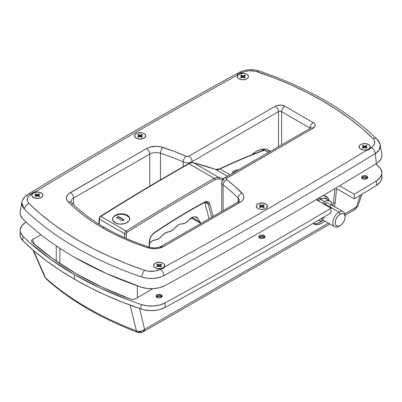 <?xml version="1.0" encoding="UTF-8"?>
<svg xmlns="http://www.w3.org/2000/svg" width="402" height="402" viewBox="0 0 402 402"><rect width="100%" height="100%" fill="white"/><g stroke="black" fill="none" stroke-linecap="round" stroke-linejoin="round"><path stroke-width="0.6" d="M238.954 78.822A5.593 3.226 180 0 1 237.316 76.541A5.593 3.226 180 0 1 240.768 73.561A5.593 3.226 180 0 1 246.858 74.259L243.994 73.375L239.798 73.857L237.738 75.305L237.421 77.169L238.255 78.335L240.768 79.521L243.994 79.707L246.014 79.224L247.552 78.335L248.391 77.169L248.391 75.913L246.858 74.259A5.593 3.226 180 0 1 248.496 76.541A5.593 3.226 180 0 1 245.044 79.521A5.593 3.226 180 0 1 238.954 78.822M360.715 149.122A5.593 3.226 180 0 1 359.076 146.841A5.593 3.226 180 0 1 362.529 143.856A5.593 3.226 180 0 1 368.619 144.559L365.76 143.675L362.529 143.856L360.715 144.559L359.504 145.604L359.187 147.469L360.021 148.634L362.529 149.82L365.76 150.006L367.775 149.524L369.317 148.634L370.152 147.469L369.835 145.604L368.619 144.559A5.593 3.226 180 0 1 370.257 146.841A5.593 3.226 180 0 1 366.81 149.82A5.593 3.226 180 0 1 360.715 149.122M155.142 267.807A5.593 3.226 180 0 1 153.504 265.526A5.593 3.226 180 0 1 156.956 262.546A5.593 3.226 180 0 1 163.046 263.245L160.187 262.36L155.986 262.843L153.931 264.29L153.609 266.154L154.448 267.32L156.956 268.511L161.232 268.511L163.745 267.32L164.579 266.154L164.262 264.29L163.046 263.245A5.593 3.226 180 0 1 164.684 265.526A5.593 3.226 180 0 1 161.232 268.511A5.593 3.226 180 0 1 155.142 267.807M33.381 197.508A5.593 3.226 180 0 1 31.743 195.226A5.593 3.226 180 0 1 35.19 192.246A5.593 3.226 180 0 1 41.285 192.945L38.421 192.061L34.225 192.543L32.165 193.99L31.848 195.859L32.683 197.02L35.19 198.211L39.471 198.211L41.979 197.02L42.813 195.859L42.496 193.99L41.285 192.945A5.593 3.226 180 0 1 42.924 195.226A5.593 3.226 180 0 1 39.471 198.211A5.593 3.226 180 0 1 33.381 197.508M265.833 203.899A5.593 3.226 180 0 1 267.471 206.181A5.593 3.226 180 0 1 264.019 209.166A5.593 3.226 180 0 1 257.928 208.467L259.742 209.166L261.883 209.412L264.988 208.869L267.049 207.417L267.365 205.553L265.833 203.899L264.019 203.201L260.792 203.015L258.777 203.497L257.235 204.392L256.396 205.553L256.396 206.814L257.928 208.467A5.593 3.226 180 0 1 256.29 206.181A5.593 3.226 180 0 1 259.742 203.201A5.593 3.226 180 0 1 265.833 203.899M144.072 133.6A5.593 3.226 180 0 1 145.71 135.886A5.593 3.226 180 0 1 142.258 138.866A5.593 3.226 180 0 1 136.167 138.167L139.027 139.052L143.223 138.569L145.283 137.117L145.604 135.253L144.072 133.6L142.258 132.901L137.981 132.901L136.167 133.6L134.635 135.253L134.951 137.117L136.167 138.167A5.593 3.226 180 0 1 134.529 135.886A5.593 3.226 180 0 1 137.981 132.901A5.593 3.226 180 0 1 144.072 133.6M71.395 202.377A4.472 3.171 135.3 0 0 68.229 201.889A212.824 122.871 0 0 0 102.575 227.859A4.472 2.583 -60 0 1 104.811 227.638A4.472 2.583 120 0 0 102.575 227.859A212.824 122.871 0 0 0 147.589 247.697A4.472 1.809 -71.8 0 1 149.001 247.104A4.472 1.809 108.2 0 0 147.589 247.697L151.428 248.547L155.534 248.682L159.514 248.094L163.001 246.838L241.3 201.487L242.426 200.407L243.697 198L243.567 195.488L242.974 194.272L234.743 186.272L226.673 179.704L226.22 178.835L226.416 178.387L313.274 128.122L315.113 126.143L315.113 124.63L314.731 123.901L313.274 122.645L284.812 106.213L281.375 105.153L277.501 105.374L275.325 106.213L188.92 156.097L187.488 156.473L185.985 156.212L174.609 151.554L160.75 146.8L156.473 146.318L150.127 147.117L146.589 148.584L68.983 193.533L67.054 195.789L66.471 198.276L67.305 200.749L68.229 201.889L75.671 208.864L83.902 215.537L92.882 221.879L102.575 227.859L112.942 233.461L123.932 238.647L135.499 243.401L147.589 247.697A13.417 7.749 0 0 0 163.001 246.838L239.883 202.447A13.417 7.749 -0 0 0 242.049 193.131A212.824 122.871 -0 0 0 226.673 179.704A2.236 1.291 180 0 1 226.869 178.011L313.274 128.122A6.708 3.874 -0 0 0 313.274 122.645L284.812 106.213A6.708 3.874 -0 0 0 275.325 106.213A4.472 2.583 60 0 1 278.486 111.691L278.486 146.695L278.486 111.691A2.236 1.291 180 0 1 281.646 111.691L281.646 144.871L281.646 111.691L310.113 128.122L310.113 128.439L310.113 128.122A2.236 1.291 180 0 1 310.359 128.293A2.236 1.291 180 0 0 310.113 128.122A4.472 2.583 -60 0 1 313.274 122.645A4.472 2.583 120 0 0 310.113 128.122L281.646 111.691A4.472 2.583 -60 0 1 284.812 106.213A4.472 2.583 120 0 0 281.646 111.691A2.236 1.291 180 0 0 278.486 111.691A4.472 2.583 -120 0 0 275.325 106.213L188.92 156.097A4.472 2.583 60 0 1 192.081 161.574A6.708 3.874 180 0 1 183.277 161.921L183.277 166.649L183.277 161.921A6.708 3.874 0 0 0 192.081 161.574L278.486 111.691L192.081 161.574A4.472 2.583 -120 0 0 188.92 156.097A2.236 1.291 180 0 1 185.985 156.212A4.472 2.211 113.7 0 0 183.277 161.921A4.472 2.211 -66.3 0 1 185.985 156.212A212.824 122.871 -0 0 0 162.73 147.333A4.472 1.809 108.2 0 0 160.509 153.227L160.509 179.8L160.509 153.227A208.352 120.293 180 0 1 183.277 161.921A208.352 120.293 180 0 0 160.509 153.227A4.472 1.809 -71.8 0 1 162.73 147.333A13.417 7.749 -0 0 0 146.589 148.584A4.472 2.583 60 0 1 149.75 154.061L149.75 186.141L149.75 154.061A8.944 5.166 180 0 1 160.509 153.227A8.944 5.166 180 0 0 149.75 154.061A4.472 2.583 -120 0 0 146.589 148.584L70.395 192.573A4.472 2.583 60 0 1 73.561 198.05L73.561 204.517L73.561 198.05L149.75 154.061L73.561 198.05A4.472 2.583 -120 0 0 70.395 192.573A13.417 7.749 0 0 0 68.229 201.889A4.472 3.171 -44.7 0 1 71.395 202.377A4.472 3.171 -44.7 0 1 72.114 204.261M35.411 191.754L35.421 191.749C100.862 151.991 168.016 113.218 236.884 75.435A6.316 3.648 180 0 1 241.311 73.013L241.773 72.757C246.587 70.42 251.778 70.084 257.35 71.742C305.691 88.385 344.233 110.635 372.981 138.499L373.9 139.589L374.775 141.956L374.302 144.358L372.538 146.549L369.252 149.353L366.579 150.318C301.138 190.076 233.984 228.849 165.116 266.632L163.443 268.174L154.79 271.089L148.544 271.204L144.65 270.325L127.138 263.913L110.364 256.873L94.45 249.265L79.47 241.14L65.425 232.502L52.305 223.351L40.135 213.683L29.019 203.568L28.1 202.477L27.225 200.111L27.698 197.709L29.462 195.518L32.748 192.719L35.421 191.749C100.862 151.991 168.016 113.218 236.884 75.435L238.557 73.898L245.25 71.395L249.275 70.742L255.466 71.209L274.862 78.154L291.636 85.194L307.55 92.802L322.53 100.927L336.574 109.565L349.695 118.716L361.865 128.384L372.981 138.499A5.593 3.93 -45.7 0 1 376.86 139.042A5.593 3.93 -45.7 0 1 377.749 140.816L378.463 141.579M379.061 142.373L380.176 144.886L379.98 148.328L377.905 151.559L375.242 153.634L376.383 163.554A20.125 11.618 -0 0 0 381.81 154.468M241.773 72.757A5.593 3.141 -118.7 0 0 239.095 72.415A5.593 3.141 61.3 0 1 241.773 72.757M26.758 196.317A5.593 3.311 58.7 0 1 27.879 194.357A5.593 3.311 58.7 0 1 30.778 194.573L31.22 194.307A6.316 3.648 180 0 1 35.421 191.749L34.678 191.925M366.579 150.318C301.138 190.076 233.984 228.849 165.116 266.632L163.443 268.214L160.227 269.31A5.593 3.141 61.3 0 1 164.036 275.571L164.036 275.571C236.321 236.014 306.721 195.367 375.242 153.634A5.593 3.311 -121.3 0 0 371.222 147.494L369.247 149.393L366.579 150.318L369.247 149.393L370.78 147.76A6.316 3.648 180 0 1 366.579 150.318M191.93 218.266A6.708 3.874 0 0 1 189.779 219.05L192.081 218.18M160.941 246.521C157.282 248.109 153.298 248.305 148.991 247.104C132.725 241.733 117.997 235.245 104.811 227.638C91.676 220.04 80.541 211.623 71.41 202.397L70.938 201.698A8.944 5.166 180 0 1 73.561 198.05A8.944 5.166 180 0 0 70.938 201.678M192.081 162.629L192.081 161.574L192.081 162.629M251.662 154.85A24.597 14.201 -60 0 1 268.647 150.187A24.597 14.201 -60 0 1 270.29 151.428L268.647 150.187L266.008 149.212L261.395 149.353L256.345 151.403L251.295 155.187M221.743 182.563A6.708 3.874 0 0 0 223.11 184.915L223.11 210.623L223.11 184.915A6.708 3.874 180 0 1 221.743 182.573A6.708 3.874 180 0 1 223.708 179.835A4.472 2.583 60 0 1 224.633 177.784A4.472 2.583 60 0 1 226.869 178.011A4.472 2.583 -120 0 0 224.633 177.784L311.037 127.901A4.472 2.583 60 0 1 313.274 128.122A4.472 2.583 -120 0 0 311.037 127.901L311.148 127.846M239.336 200.447A8.944 5.166 180 0 0 238.165 198.06A4.472 3.171 -44.7 0 1 242.049 193.131A4.472 3.171 135.3 0 0 238.165 198.06A208.352 120.293 180 0 0 223.11 184.915A4.472 2.909 -52.8 0 1 226.673 179.704A4.472 2.909 127.2 0 0 223.11 184.915A208.352 120.293 180 0 1 238.165 198.06L238.165 201.899L238.165 198.06A8.944 5.166 180 0 1 239.341 200.623L239.341 200.623C238.858 200.849 240.607 199.889 237.647 202.226A4.472 2.583 60 0 1 239.883 202.447A4.472 2.583 -120 0 0 237.647 202.226L160.855 246.567L161.835 246.391L163.001 246.838L161.313 246.401L160.197 247.336M381.794 154.383L381.774 156.865L381.151 158.705L378.418 162.096L376.383 163.554A5590.86 3227.854 180 0 1 165.116 285.526L159.765 287.631L153.529 288.641L147.062 288.455L141.032 287.098L106.138 273.415L74.496 257.31C64.531 251.557 55.235 245.471 46.602 239.039C37.969 232.612 30.07 225.899 22.899 218.894L20.547 215.412L20.125 213.552L20.226 211.678M376.86 139.042A5.593 3.93 134.3 0 0 372.981 138.499C375.855 141.725 375.267 144.725 371.222 147.494A5.593 3.311 58.7 0 1 375.242 153.634L379.327 149.74L380.242 145.222C379.845 142.936 378.729 140.886 376.885 139.067C347.368 110.53 308.123 87.847 259.159 71.013C252.27 68.853 245.577 69.32 239.089 72.42C166.805 111.977 96.4 152.629 27.869 194.362C24.733 196.131 22.693 198.889 21.758 202.643L20.195 211.849A20.125 11.618 0 0 0 22.899 218.894A335.454 193.674 0 0 0 141.032 287.098A20.125 11.618 0 0 0 165.116 285.526A5590.86 3227.854 0 0 0 376.383 163.554L375.242 153.634C306.716 195.367 236.316 236.014 164.036 275.571L159.855 277.295L153.343 278.44L147.383 278.269L141.831 277.018C92.676 260.094 53.481 237.466 24.251 209.135L22.08 205.914L21.788 202.477L24.251 209.135A5.593 3.93 -45.7 0 1 29.019 203.568C26.145 200.342 26.733 197.342 30.778 194.573A5.593 3.311 -121.3 0 0 27.879 194.357M23.406 199.161L24.095 198.392M164.036 275.571L164.036 275.571A5.593 3.141 -118.7 0 0 160.227 269.31C155.413 271.646 150.222 271.983 144.65 270.325C96.309 253.682 57.767 231.431 29.019 203.568A5.593 3.93 134.3 0 0 24.251 209.135L24.251 209.135C53.481 237.471 92.676 260.099 141.831 277.018A5.593 2.322 -71.2 0 1 144.65 270.325A5.593 2.322 108.8 0 0 141.831 277.018C149.775 279.385 157.177 278.903 164.036 275.571M269.757 151.735L267.832 149.775A24.597 14.201 120 0 1 269.757 151.735M257.35 71.742A5.593 2.322 -71.2 0 1 259.159 71.018A5.593 2.322 108.8 0 0 257.35 71.742M381.805 154.423L380.222 145.107M161.313 246.401L160.855 246.567M165.116 266.632A6.316 3.648 180 0 1 160.689 269.054L163.443 268.214L165.116 266.632M237.175 75.018L236.884 75.435M262.275 149.353L263.797 150.227L262.275 149.353A5.593 3.226 -60 0 1 262.089 150.856A5.593 3.226 120 0 0 262.275 149.353L262.275 149.353A8.944 5.166 0 0 0 262.049 149.222M328.906 200.497L327.489 197.367L326.308 196.387L324.871 195.859L322.535 195.895A13.417 7.749 -60 0 1 326.308 196.387A13.417 7.749 -60 0 1 328.901 200.467M137.353 285.822L137.353 297.701L137.353 285.822M59.868 263.576L59.868 248.31L59.868 263.576M326.53 199.096A13.417 7.749 120 0 0 325.017 195.89M129.148 220.773L127.268 222.502L124.464 223.698L119.454 224.12L116.334 223.422L113.942 222.04L113.138 221.155L112.475 219.175L112.64 218.155L113.932 216.246L117.826 214.231L121.143 213.763L124.459 214.085L127.268 215.15L129.148 216.794L129.811 218.768L129.148 220.773L125.962 223.18L121.153 224.175L117.836 223.864L115.022 222.803L113.138 221.155L112.475 219.175L113.133 217.165L113.932 216.246L116.329 214.748L119.449 213.904L122.831 213.829L127.268 215.15L129.148 216.794L129.811 218.768L129.148 220.773M115.017 215.748L115.017 215.427L115.017 215.748M264.556 150.212L264.968 150.227A1.121 0.643 120 0 0 264.556 150.212A670.903 387.347 120 0 0 220.005 168.971L229.954 174.714L220.005 168.971A670.903 387.347 -60 0 1 264.556 150.212L268.476 152.479L264.556 150.212A1.121 0.754 -110 0 0 264.024 150.147M237.637 169.84L236.381 169.961L237.637 169.84M235.22 170.212L236.381 169.961L235.22 170.212M233.376 171.061L234.21 170.584L233.376 171.061M232.376 172.262L232.758 171.629L232.376 172.262M232.371 173.634L232.291 173.368M205.105 202.306L208.196 204.09L211.708 217.201L208.196 204.09L205.105 202.306M209.105 218.708L204.749 202.442L209.105 218.708M149.474 247.25L149.655 241.28C149.976 237.959 151.494 235.24 154.197 233.125C170.89 221.748 187.603 211.588 204.347 202.633C204.201 202.437 207.025 201.834 206.97 202.342A6.708 3.874 -60 0 1 208.196 204.09A1.121 0.789 -15 0 0 209.754 203.869L208.497 201.945L207.125 201.472L205.482 201.719L179.463 216.472L154.358 232.652L152.443 234.376L150.835 236.662L149.75 239.215L149.162 247.16L149.323 241.702A1.121 0.623 1.7 0 0 149.655 241.28A1.121 0.623 -178.3 0 1 149.323 241.702A7.829 4.517 120 0 1 154.358 232.652A1.121 0.583 55.7 0 1 154.197 233.125A1.121 0.583 -124.3 0 0 154.358 232.652A560.202 323.434 120 0 1 204.608 202.105A1.121 0.668 61.9 0 1 204.347 202.633A1.121 0.668 -118.1 0 0 204.608 202.105A7.829 4.517 120 0 1 209.754 203.869A1.121 0.789 165 0 1 208.196 204.09A6.708 3.874 -60 0 0 206.955 202.337M99.58 217.462L100.113 216.874A1.121 0.618 57.8 0 1 100.309 216.387L99.028 218.663A1.121 0.638 0.4 0 0 99.354 219.12L124.66 233.728A2.236 1.291 -60 0 1 126.168 231.049L100.867 216.442A2.236 1.291 120 0 0 99.354 219.12L99.319 224.346L99.354 219.12A1.121 0.638 -179.6 0 1 99.028 218.663A1.121 0.638 -179.6 0 1 99.354 218.216L99.485 217.653M213.11 216.397L209.754 203.869L213.11 216.397M126.203 238.411L126.253 233.557L126.992 232.396A2235.226 1290.515 -60 0 1 215.12 179.739L217.251 178.915L219.175 178.92A669.787 386.704 -60 0 1 222.547 179.774A669.787 386.704 -60 0 0 219.175 178.92A1.121 0.899 -76.2 0 0 218.844 177.458L193.543 162.85A11.181 6.457 120 0 0 189.035 163.755A2236.341 1291.159 120 0 0 100.867 216.442L126.168 231.049A2236.341 1291.159 -60 0 1 214.336 178.362L189.035 163.755L214.336 178.362A11.181 6.457 -60 0 1 218.844 177.458A670.903 387.347 -60 0 1 223.477 178.644A670.903 387.347 120 0 0 218.844 177.458A1.121 0.899 103.8 0 1 219.175 178.92A10.065 5.809 -60 0 0 215.12 179.739A1.121 0.653 -119.5 0 0 214.336 178.362A1.121 0.653 60.5 0 1 215.12 179.739A2235.226 1290.515 -60 0 0 126.992 232.396A1.121 0.618 -122.2 0 0 126.168 231.049A1.121 0.618 57.8 0 1 126.992 232.396A1.121 0.643 -60 0 0 126.238 233.738A1.121 0.638 -179.6 0 1 124.66 233.728L124.63 237.713L124.66 233.728A1.121 0.638 0.4 0 0 126.238 233.738L126.203 238.411M99.354 219.12L124.66 233.728A2.236 1.291 120 0 1 126.168 231.049A2236.341 1291.159 120 0 1 214.336 178.362A11.181 6.457 120 0 1 218.844 177.458L193.543 162.85A670.903 387.347 -60 0 1 215.733 169.453A670.903 387.347 120 0 0 193.543 162.85A1.121 0.899 -76.2 0 0 193.337 162.77A1.121 0.899 103.8 0 1 193.543 162.85A11.181 6.457 -60 0 0 189.035 163.755A1.121 0.653 -119.5 0 0 188.478 163.699A1.121 0.653 60.5 0 1 189.035 163.755A2236.341 1291.159 -60 0 0 100.867 216.442A1.121 0.618 -122.2 0 0 100.304 216.387A1.121 0.618 57.8 0 1 100.867 216.442A2.236 1.291 -60 0 0 99.354 219.12M227.401 176.192L215.733 169.453A11.181 6.457 120 0 0 220.005 168.971A1.121 0.698 -115.5 0 0 219.452 168.91A1.121 0.698 64.5 0 1 220.005 168.971A11.181 6.457 120 0 1 215.733 169.453A1.121 0.91 -70.6 0 0 215.598 169.393A1.121 0.91 109.4 0 1 215.733 169.453L227.401 176.192M252.898 153.795L253.21 154.242M204.347 202.633A1.121 0.668 61.9 0 1 203.789 202.578M200.04 222.17L191.985 217.517L200.04 222.17L197.945 218.582L200.04 222.17A13.417 7.749 -60 0 0 201.005 223.381L200.04 222.17M194.794 216.763L197.945 218.582L194.794 216.763M188.478 220.356A10.065 5.809 -60 0 1 196.623 217.236A10.065 5.809 -60 0 1 197.945 218.582L196.256 217.05L193.87 216.849L191.141 218.01L188.478 220.356A10.065 5.809 -60 0 1 181.875 223.939L180.202 224.125L178.408 224.889L174.935 227.924A10.065 5.809 -60 0 1 181.875 223.939L185.151 223.1L188.478 220.356M174.935 227.924A10.065 5.809 -60 0 1 168.413 231.919L165.137 233.009L161.905 235.894A10.065 5.809 -60 0 1 168.413 231.919L171.694 230.823L174.935 227.924M161.905 235.894A10.065 5.809 -60 0 1 155.423 239.863L152.283 240.883L149.599 243.084A10.065 5.809 -60 0 1 155.423 239.863L158.689 238.768L161.905 235.894M236.642 170.855A6.708 3.874 0 0 0 232.652 173.156L234.21 171.749L236.642 170.855M156.182 296.681A3.075 1.774 180 0 1 156.921 295.998A3.075 1.774 180 0 1 161.267 295.998L161.267 295.998A3.075 1.774 0 0 0 156.182 296.681M156.313 296.802L159.097 296.48L161.921 296.812L162.172 296.113A3.075 1.774 180 0 1 160.272 297.751A3.075 1.774 180 0 1 156.921 297.364A3.075 1.774 180 0 1 156.021 296.113L156.539 297.098L158.494 297.852L160.272 297.751L161.936 296.792A7.266 4.196 0 0 0 156.267 296.812M156.021 296.113A3.075 1.774 180 0 1 157.916 294.47A3.075 1.774 180 0 1 161.267 294.857L161.267 295.998L161.267 294.857L160.805 294.636L157.916 294.47L156.539 295.123L156.021 296.113M258.968 237.341A3.075 1.774 180 0 1 259.707 236.652A3.075 1.774 180 0 1 264.054 236.652L264.054 236.652A3.075 1.774 0 0 0 258.968 237.341M259.099 237.456L261.883 237.135L264.707 237.466L264.958 236.768A3.075 1.774 180 0 1 263.059 238.406A3.075 1.774 180 0 1 259.707 238.024A3.075 1.774 180 0 1 258.808 236.768L259.707 238.024L261.28 238.512L263.591 238.245L264.722 237.446A7.266 4.196 0 0 0 259.054 237.466M258.808 236.768A3.075 1.774 180 0 1 260.707 235.13A3.075 1.774 180 0 1 264.054 235.512L264.054 236.652L264.054 235.512L263.591 235.291L260.707 235.13L259.325 235.783L258.808 236.768M361.755 177.996A3.075 1.774 180 0 1 362.493 177.312A3.075 1.774 180 0 1 366.84 177.312L366.84 177.312A3.075 1.774 0 0 0 361.755 177.996M361.885 178.111L364.669 177.795L367.493 178.126A7.266 4.196 0 0 0 361.84 178.126M362.493 178.679A3.075 1.774 180 0 1 361.594 177.423A3.075 1.774 180 0 1 363.493 175.785A3.075 1.774 180 0 1 366.84 176.171L366.84 177.312L366.84 176.171L366.378 175.95L363.493 175.785L361.825 176.744L361.654 177.769L362.112 178.413L363.493 179.066L365.845 179.066L367.227 178.413L367.684 177.769L367.508 176.744L366.84 176.171A3.075 1.774 180 0 1 367.745 177.423A3.075 1.774 180 0 1 365.845 179.066A3.075 1.774 180 0 1 362.493 178.679M20.1 234.863L20.547 237.326L22.899 240.808L22.899 236.24A20.125 11.618 180 0 1 20.1 230.331L20.1 234.894A20.125 11.618 0 0 0 22.899 240.808L34.2 251.094L46.602 260.953L60.049 270.34L74.496 279.219L74.496 274.656A335.454 193.674 180 0 0 128.972 300.128L141.032 304.445L141.032 309.007L123.213 302.485L106.138 295.324L89.877 287.561L74.496 279.219A335.454 193.674 0 0 0 141.032 309.007L141.032 304.445A20.125 11.618 180 0 0 165.116 302.872L165.116 307.44L159.765 309.54L156.715 310.193L150.283 310.61L143.951 309.831L141.032 309.007A20.125 11.618 0 0 0 165.116 307.44A5590.86 3227.854 180 0 0 331.017 212.774L331.017 208.211A5590.86 3227.854 180 0 1 165.116 302.872L165.116 307.44A5590.86 3227.854 0 0 0 331.017 212.774L331.017 208.211L316.188 199.648L331.017 208.211A5590.86 3227.854 180 0 1 165.116 302.872L159.765 304.977L153.529 305.987L147.062 305.801L141.032 304.445L128.972 300.128L100.575 288.219L74.496 274.656A335.454 193.674 180 0 1 30.371 243.2L22.899 236.24L22.899 240.808A335.454 193.674 0 0 0 74.496 279.219L74.496 274.656L51.004 259.597L30.371 243.2L22.899 236.24L20.547 232.758L20.125 230.899L20.226 229.024L21.979 225.427L25.617 222.336A5590.86 3227.854 180 0 1 26.155 222.01M40.934 234.698L32.426 239.612L34.487 244.321L32.426 239.612L40.934 234.698M131.444 299.4L130.987 299.259C90.912 284.229 57.878 265.154 31.889 242.034L31.411 240.768L31.889 242.034L52.551 258.526L76.154 273.682L102.399 287.314L130.987 299.259L133.178 299.535L135.183 298.952L152.986 288.671L135.183 298.952L132.771 299.55M162.172 296.113L161.267 294.857A3.075 1.774 180 0 1 162.172 296.113L162.172 296.113M264.958 236.768L264.054 235.512A3.075 1.774 180 0 1 264.958 236.768M381.9 172.905A20.125 11.618 180 0 0 379.101 166.996L375.845 163.88L380.523 168.684L381.875 172.337L381.774 174.212L380.021 177.81L376.383 180.9A5590.86 3227.854 180 0 1 354.308 194.266L339.574 185.759L354.308 194.266L354.308 198.834A5590.86 3227.854 0 0 0 376.383 185.468A20.125 11.618 0 0 0 381.9 177.473L381.9 172.905A20.125 11.618 180 0 1 376.383 180.9L376.383 185.468L376.383 180.9A5590.86 3227.854 180 0 1 354.308 194.266L354.308 198.834L336.574 188.593L335.142 203.291L336.574 188.593L354.308 198.834A5590.86 3227.854 180 0 0 376.383 185.468L380.021 182.377L381.151 180.619L381.9 177.443M313.193 223.587L314.992 223.884L318.143 223.271L322.771 220.603M332.906 205.683L333.554 202.372L334.901 188.548L333.554 202.372L335.142 203.291L334.67 205.95L335.142 203.291L333.554 202.372L332.906 205.683M31.411 240.768L32.426 239.612M20.1 230.331A20.125 11.618 180 0 1 25.617 222.336M329.982 224.009L143.228 331.831L144.589 329.323L328.489 223.15L144.589 329.323A6.708 3.874 60 0 1 143.228 331.831A6.708 3.874 60 0 1 139.871 331.499A6.708 3.01 -69.2 0 1 137.499 332.298A6.708 3.01 -69.2 0 1 136.384 330.851C99.671 316.841 69.38 299.183 45.501 277.882A6.708 4.608 131.9 0 0 46.366 279.094M358.056 205.628L357.529 206.543L344.826 213.718L356.358 207.06A6.708 3.874 60 0 1 354.991 209.568A6.708 3.874 -120 0 0 356.358 207.06A6.708 2.859 18.6 0 0 357.996 205.894L354.991 209.568L345.092 215.286M46.341 279.068L44.657 276.722A6.708 4.497 -23.6 0 0 45.501 277.882C57.576 288.646 71.119 298.384 86.128 307.103C101.6 316.093 118.349 324.012 136.384 330.851L130.183 305.143L136.384 330.851A6.708 5.246 -13.6 0 0 144.589 329.323L142.785 330.524L140.655 331.218L138.439 331.333L136.384 330.851L137.489 332.293C100.847 318.329 70.466 300.585 46.341 279.068L44.627 276.651M144.589 329.323L139.549 308.5L144.589 329.323M45.501 277.882L33.587 250.572L45.501 277.882M366.192 177.885L365.79 179.076L366.192 177.885M360.363 195.181L356.358 207.06L360.363 195.181M313.052 223.411L315.645 224.723L318.635 224.532L322.022 223.105L324.906 221.08L322.022 223.105L317.58 224.738L314.007 224.145L313.052 223.411M334.494 206.603L334.67 205.95L334.494 206.603M313.264 223.607L315.992 223.819L320.434 222.185L322.761 220.608M367.579 177.996A3.075 1.774 0 0 0 366.84 177.312L366.84 177.312A3.075 1.774 180 0 1 367.579 177.996M264.792 237.341A3.075 1.774 0 0 0 264.054 236.652L264.054 236.652A3.075 1.774 180 0 1 264.792 237.341M162.006 296.681A3.075 1.774 0 0 0 161.267 295.998L161.267 295.998A3.075 1.774 180 0 1 162.006 296.681M238.939 78.817L237.733 77.767L237.316 76.531L237.748 75.295L238.964 74.249L240.783 73.556L242.924 73.315L245.064 73.561L246.873 74.264A5.593 3.226 180 0 1 248.496 76.541A5.593 3.226 180 0 1 245.034 79.526A5.593 3.226 180 0 1 238.939 78.817A5.593 3.226 180 0 1 237.316 76.541A5.593 3.226 180 0 1 240.773 73.556A5.593 3.226 180 0 1 246.873 74.264L248.079 75.315L248.496 76.551L248.064 77.787L246.843 78.832L245.029 79.526L242.888 79.767L240.748 79.521L238.939 78.817M241.29 75.144L240.502 75.601L241.883 76.541L240.486 77.47L241.275 77.928L242.903 77.129L244.516 77.938L245.31 77.48L243.969 76.42L245.32 75.611L244.537 75.154L242.908 75.953L241.29 75.144L240.738 75.737L241.29 75.42L241.567 76.224L241.29 75.144L240.502 75.601L241.723 76.31A0.558 0.322 180 0 1 241.718 76.767L240.486 77.47L241.275 77.928L242.506 77.224A0.558 0.322 180 0 1 243.295 77.224L244.516 77.938L245.31 77.48L244.089 76.772A0.558 0.322 180 0 1 244.094 76.315L245.32 75.611L244.537 75.154L244.26 76.219L244.537 75.154L243.305 75.857A0.558 0.322 180 0 1 242.517 75.857L241.29 75.144M244.089 77.686L244.089 76.772L244.089 77.686M241.718 77.676L241.718 76.767L241.718 77.676M241.888 77.144L242.135 77.44L241.888 77.144M242.517 77.219L242.517 75.857L242.517 77.219M243.929 77.159L243.682 77.45L243.929 77.159M243.305 77.229L243.305 75.857L243.305 77.229M245.084 75.747L244.537 75.425L245.084 75.747M144.087 133.61A5.593 3.226 180 0 1 145.71 135.886A5.593 3.226 180 0 1 142.248 138.866A5.593 3.226 180 0 1 136.152 138.157L134.63 136.504L134.64 135.243L135.479 134.082L137.027 133.193L140.137 132.655L142.278 132.906L144.087 133.61L145.604 135.263L145.278 137.127L144.057 138.172L142.243 138.871L139.012 139.047L136.152 138.157A5.593 3.226 180 0 1 134.529 135.886A5.593 3.226 180 0 1 137.987 132.901A5.593 3.226 180 0 1 144.087 133.61M138.504 134.489L137.715 134.941L139.097 135.881L137.7 136.816L138.489 137.273L140.117 136.474L141.73 137.278L142.524 136.826L141.142 135.886L142.534 134.951L141.75 134.494L140.122 135.293L138.504 134.489L137.951 135.082L138.504 134.76L138.78 135.564L138.504 134.489L137.715 134.941L138.936 135.655A0.558 0.322 180 0 1 138.931 136.112L137.7 136.816L138.489 137.273L139.72 136.569A0.558 0.322 180 0 1 140.509 136.569L141.73 137.278L142.524 136.826L141.303 136.112A0.558 0.322 180 0 1 141.308 135.66L142.534 134.951L141.75 134.494L141.474 135.564L141.75 134.494L140.519 135.198A0.558 0.322 180 0 1 139.725 135.198L138.504 134.489M141.303 137.032L141.303 136.112L141.303 137.032M138.931 137.022L138.931 136.112L138.931 137.022M139.097 136.484L139.348 136.78L139.097 136.484M139.725 136.564L139.725 135.198L139.725 136.564M141.142 136.499L140.896 136.796L141.142 136.499M140.519 136.574L140.519 135.198L140.519 136.574M142.298 135.087L141.75 134.77L142.298 135.087M33.366 197.503L32.16 196.452L31.743 195.216L32.175 193.98L33.391 192.935L35.21 192.241L37.351 192L39.491 192.251L41.3 192.955A5.593 3.226 180 0 1 42.924 195.226A5.593 3.226 180 0 1 39.461 198.211A5.593 3.226 180 0 1 33.366 197.503A5.593 3.226 180 0 1 31.743 195.226A5.593 3.226 180 0 1 35.2 192.241A5.593 3.226 180 0 1 41.3 192.955L42.506 194L42.924 195.236L42.491 196.472L41.27 197.518L39.456 198.216L37.311 198.457L35.175 198.206L33.366 197.503M35.718 193.834L34.924 194.287L36.311 195.226L34.914 196.161L35.703 196.618L37.331 195.819L38.944 196.623L39.738 196.166L38.396 195.106L39.748 194.297L38.959 193.839L37.336 194.638L35.718 193.834L35.165 194.422L35.718 194.106L35.994 194.91L35.718 193.834L34.924 194.287L36.15 194.995A0.558 0.322 180 0 1 36.145 195.452L34.914 196.161L35.703 196.618L36.934 195.91L36.939 194.543L35.718 193.834M39.738 196.166L38.944 196.623L37.723 195.915A0.558 0.322 180 0 0 36.934 195.91L36.939 194.543A0.558 0.322 180 0 0 37.733 194.543L38.959 193.839L38.687 194.905L38.959 193.839L39.748 194.297L38.522 195A0.558 0.322 180 0 0 38.517 195.457L39.738 196.166M38.517 196.372L38.517 195.457L38.517 196.372M36.145 196.362L36.145 195.452L36.145 196.362M36.311 195.829L36.562 196.126L36.311 195.829M38.356 195.844L38.11 196.136L38.356 195.844M37.733 195.92L37.733 194.543L37.733 195.92M39.512 194.432L38.959 194.111L39.512 194.432M360.7 149.117L359.494 148.067L359.076 146.83L359.509 145.594L360.73 144.549L362.544 143.856L364.689 143.609L366.825 143.861L368.634 144.564A5.593 3.226 180 0 1 370.257 146.841A5.593 3.226 180 0 1 366.8 149.825A5.593 3.226 180 0 1 360.7 149.117A5.593 3.226 180 0 1 359.076 146.841A5.593 3.226 180 0 1 362.539 143.856A5.593 3.226 180 0 1 368.634 144.564L369.84 145.614L370.257 146.851L369.825 148.087L368.609 149.132L366.79 149.825L364.649 150.067L362.509 149.815L360.7 149.117M363.056 145.444L362.262 145.901L363.604 146.715L362.252 147.77L363.041 148.227L364.664 147.428L366.282 148.237L367.076 147.78L365.689 146.841L367.086 145.911L366.297 145.449L364.669 146.248L363.056 145.444L362.498 146.037L363.056 145.72L363.333 146.519L363.056 145.444L362.262 145.901L363.483 146.609A0.558 0.322 180 0 1 363.478 147.067L362.252 147.77L363.041 148.227L364.267 147.524A0.558 0.322 180 0 1 365.061 147.524L366.282 148.237L367.076 147.78L365.85 147.072A0.558 0.322 180 0 1 365.855 146.614L367.086 145.911L366.297 145.449L366.021 146.519L366.297 145.449L365.066 146.157A0.558 0.322 180 0 1 364.277 146.152L363.056 145.444M365.85 147.986L365.85 147.072L365.85 147.986M363.478 147.976L363.478 147.067L363.478 147.976M363.649 147.444L363.895 147.74L363.649 147.444M364.277 147.519L364.277 146.152L364.277 147.519M365.689 147.459L365.443 147.75L365.689 147.459M365.066 147.529L365.066 146.157L365.066 147.529M366.85 146.047L366.297 145.725L366.85 146.047M265.848 203.909A5.593 3.226 180 0 1 267.471 206.181A5.593 3.226 180 0 1 264.013 209.166A5.593 3.226 180 0 1 257.913 208.457L256.707 207.407L256.401 205.543L257.245 204.382L259.757 203.196L264.039 203.206L266.541 204.397L267.37 205.563L267.039 207.427L264.973 208.874L261.863 209.412L259.722 209.161L257.913 208.457A5.593 3.226 180 0 1 256.29 206.181A5.593 3.226 180 0 1 259.752 203.201A5.593 3.226 180 0 1 265.848 203.909M260.27 204.789L259.476 205.241L260.818 206.055L259.466 207.115L260.25 207.573L261.878 206.774L263.496 207.578L264.285 207.125L262.903 206.186L264.3 205.251L263.511 204.794L261.883 205.593L260.27 204.789L259.712 205.382L260.27 205.06L260.546 205.864L260.27 204.789L259.476 205.241L260.697 205.955A0.558 0.322 180 0 1 260.692 206.407L259.466 207.115L260.25 207.573L261.481 206.869A0.558 0.322 180 0 1 262.275 206.869L263.496 207.578L264.285 207.125L263.064 206.412A0.558 0.322 180 0 1 263.069 205.96L264.3 205.251L263.511 204.794L263.235 205.864L263.511 204.794L262.28 205.497A0.558 0.322 180 0 1 261.491 205.497L260.27 204.789M263.064 207.331L263.064 206.412L263.064 207.331M260.692 207.316L260.692 206.407L260.692 207.316M260.863 206.784L261.109 207.08L260.863 206.784M261.491 206.864L261.491 205.497L261.491 206.864M262.903 206.799L262.657 207.09L262.903 206.799M262.28 206.874L262.28 205.497L262.28 206.874M264.059 205.387L263.511 205.07L264.059 205.387M155.127 267.802L153.921 266.752L153.504 265.516L153.936 264.28L155.157 263.235L156.971 262.541L159.112 262.3L161.252 262.546L163.061 263.25A5.593 3.226 180 0 1 164.684 265.526A5.593 3.226 180 0 1 161.227 268.511A5.593 3.226 180 0 1 155.127 267.802A5.593 3.226 180 0 1 153.504 265.526A5.593 3.226 180 0 1 156.966 262.541A5.593 3.226 180 0 1 163.061 263.25L164.267 264.3L164.684 265.536L164.252 266.772L163.036 267.817L161.217 268.511L159.076 268.752L156.936 268.506L155.127 267.802M157.483 264.129L156.69 264.586L158.031 265.4L156.679 266.456L157.463 266.918L159.091 266.119L160.71 266.923L161.498 266.466L160.117 265.526L161.514 264.596L160.725 264.139L159.097 264.938L157.483 264.129L156.926 264.722L157.483 264.405L157.76 265.209L157.483 264.129L156.69 264.586L157.911 265.295A0.558 0.322 180 0 1 157.906 265.752L156.679 266.456L157.463 266.918L158.695 266.209A0.558 0.322 180 0 1 159.483 266.214L160.71 266.923L161.498 266.466L160.277 265.757A0.558 0.322 180 0 1 160.282 265.3L161.514 264.596L160.725 264.139L160.448 265.204L160.725 264.139L159.493 264.843A0.558 0.322 180 0 1 158.705 264.843L157.483 264.129M160.277 266.672L160.277 265.757L160.277 266.672M157.906 266.662L157.906 265.752L157.906 266.662M158.076 266.129L158.323 266.425L158.076 266.129M158.705 266.204L158.705 264.843L158.705 266.204M160.117 266.144L159.87 266.436L160.117 266.144M159.493 266.214L159.493 264.843L159.493 266.214M161.272 264.732L160.725 264.41L161.272 264.732M129.534 220.155L129.534 218.231L129.047 217.301L125.896 215.085L122.811 214.346L119.474 214.346L115.093 215.698L113.238 217.301L112.751 218.231L112.751 220.155L113.238 221.085L116.389 223.301L119.474 224.035L122.851 224.03A8.553 4.94 180 0 1 115.093 222.683L115.093 222.683A8.553 4.94 180 0 1 112.59 219.19A8.553 4.94 180 0 1 117.871 214.628A8.553 4.94 180 0 1 127.193 215.698A8.553 4.94 180 0 1 129.695 219.19A8.553 4.94 180 0 1 129.62 219.844M118.454 216.547L124.148 219.834L122.248 220.929L116.555 217.643L118.454 216.547L124.148 219.834L122.248 220.929L116.555 217.643L118.454 216.547L118.454 217L118.454 216.547M123.751 220.06L118.454 217L116.952 217.869L118.454 217L123.751 220.06M345.097 217.025L344.725 215.06L343.65 213.824L342.047 213.517L340.157 214.171L338.268 215.698L336.665 217.859L335.59 220.331L335.218 222.733L335.59 224.698L336.047 225.421L337.414 226.21L339.193 226.03L341.122 224.919L342.901 223.04L344.268 220.678L345.006 218.196L345.097 215.658A8.668 5.005 120 0 0 338.971 212.12L340.157 214.171A6.99 4.035 -60 0 1 345.097 217.025A6.99 4.035 -60 0 1 340.157 225.582L338.971 226.271A8.668 5.005 -60 0 1 334.64 226.698A8.668 5.005 -60 0 1 333.308 219.753A8.668 5.005 -60 0 1 338.971 212.12A8.668 5.005 -60 0 1 343.303 211.688A8.668 5.005 -60 0 1 345.067 216.397M316.932 199.211L318.912 200.352L316.932 199.211M321.278 198.714A8.889 5.131 120 0 0 317.881 198.648L319.238 198.317L321.278 198.714M332.208 205.286L331.65 203.035L329.936 201.065L327.369 200.568L324.344 201.618L320.389 199.337L323.414 198.286L325.982 198.784A11.181 6.457 120 0 0 320.389 199.337L324.344 201.618A11.181 6.457 -60 0 1 329.936 201.065A11.181 6.457 -60 0 1 332.208 205.281M324.344 203.673L338.971 212.12L324.344 203.673A8.668 5.005 120 0 0 323.776 204.03L326.69 202.859L328.675 203.246A8.668 5.005 120 0 0 324.344 203.673M319.394 197.754A8.889 5.131 -60 0 1 319.826 198.302L319.394 197.754M324.344 201.618L322.253 203.151A11.181 6.457 -60 0 1 324.344 201.618M318.439 220.231L319.952 220.874L321.319 220.929L323.545 220.296A11.181 6.457 -60 0 1 318.751 220.432A11.181 6.457 -60 0 1 318.439 220.231M343.303 211.688L329.439 203.874M330.007 204.774L330.354 205.899M324.344 217.824L321.997 218.638M320.389 199.337A11.181 6.457 120 0 0 318.299 200.869L320.389 199.337M329.936 201.065L325.982 198.784L326.967 199.598M338.971 212.12A8.668 5.005 120 0 0 332.846 222.733A8.668 5.005 120 0 0 338.971 226.271L340.157 225.582A6.99 4.035 -60 0 1 335.218 222.733A6.99 4.035 -60 0 1 340.157 214.171L338.971 212.12M237.316 76.541L237.316 76.812M221.743 211.412L221.743 182.573C222.205 179.885 223.17 178.292 224.633 177.784M256.29 206.181L256.29 206.457M164.684 265.526L164.684 265.802M56.265 245.908L56.265 261.134M253.933 153.956L253.215 153.544M264.968 150.227L268.672 152.363M264.029 150.142C249.26 155.534 234.406 161.79 219.452 168.91L215.608 169.398L193.352 162.77C192.764 162.292 191.141 162.604 188.478 163.699C159.071 180.327 129.68 197.884 100.304 216.387M98.987 224.14L99.028 218.663M191.302 217.904L200.899 223.447M143.228 331.831C141.373 332.846 139.464 333.002 137.489 332.293M33.029 250.094L44.672 276.762M367.373 178.096L367.282 178.362M361.931 194.236L357.996 205.904M241.883 77.581L241.883 76.536M243.929 77.591L243.929 76.546M139.097 136.926L139.097 135.881M141.142 136.936L141.142 135.886M36.311 196.266L36.311 195.226M38.356 196.282L38.356 195.231M363.644 147.881L363.644 146.836M365.689 147.891L365.689 146.841M260.858 207.226L260.858 206.181M262.903 207.236L262.903 206.186M158.071 266.566L158.071 265.521M160.117 266.576L160.117 265.531M129.695 219.19L129.695 219.603M112.59 219.19L112.59 220.005M338.971 226.271L340.157 225.582M334.64 226.698L320.907 218.773M318.751 220.432L318.424 220.241"/></g></svg>
